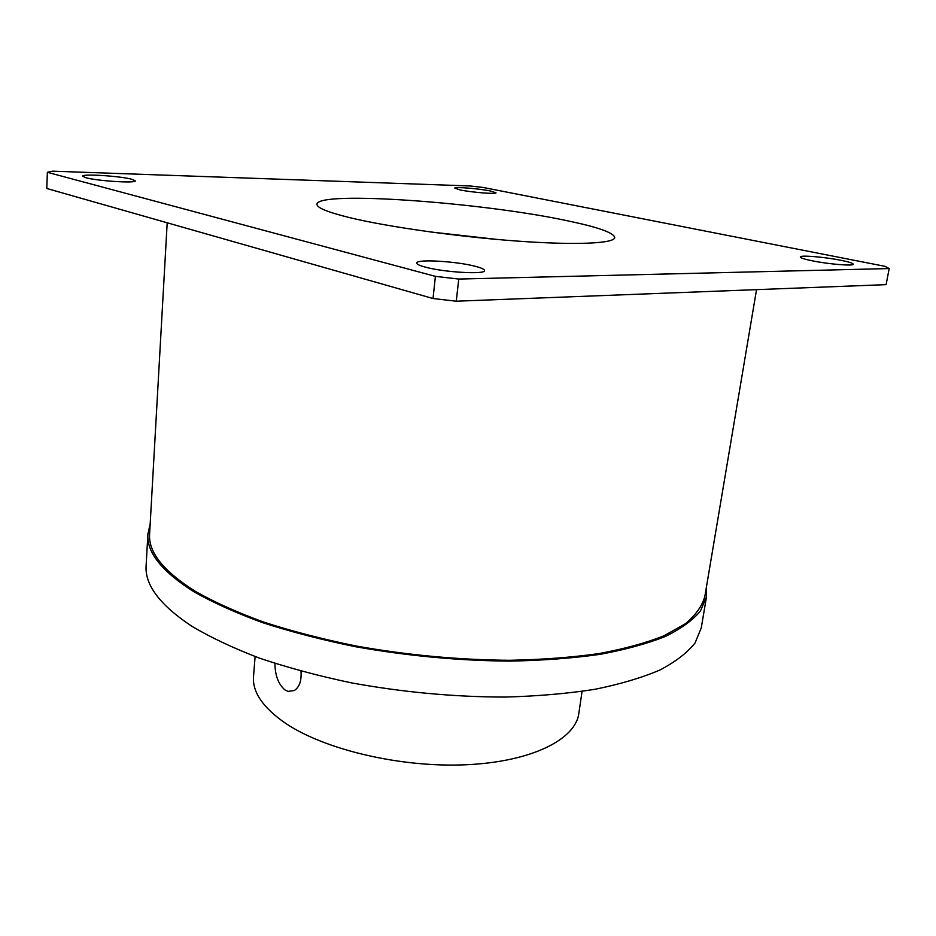 <?xml version="1.0" encoding="UTF-8"?>
<svg xmlns="http://www.w3.org/2000/svg" width="936" height="936" viewBox="0 0 936 936"><rect width="100%" height="100%" fill="white"/><g stroke="black" fill="none" stroke-linecap="round" stroke-linejoin="round"><path stroke-width="1.4" d="M300.994 671.147C301.696 680.659 299.461 687.118 294.278 690.534L288.124 691.388L284.93 689.914C278.39 684.263 275.055 675.429 274.938 663.402M582.063 691.4L578.822 713.478C575.5 739.452 531.566 761.845 466.034 764.759C400.631 767.754 324.441 749.666 285.363 723.165C262.922 707.581 252.31 692.067 253.516 676.623L255.107 656.545M706.516 586.451L706.516 596.759L701.263 627.88L695.074 642.938C687.398 652.673 675.722 661.682 660.032 669.965C642.049 677.687 620.334 684.134 594.91 689.305C567.567 693.599 537.65 696.185 505.171 697.063C454.334 696.992 403.159 692.277 351.644 682.906C318.614 675.956 287.972 667.731 259.74 658.23C233.368 648.157 210.694 637.475 191.704 626.161C159.892 605.03 144.694 584.848 146.121 565.613L147.888 534.105L150.169 524.043M706.516 596.759L700.444 610.997C692.827 620.17 681.162 628.641 665.473 636.398C647.443 643.617 625.669 649.584 600.128 654.334C572.656 658.23 542.576 660.488 509.886 661.108C458.71 660.722 407.172 655.902 355.247 646.671C321.949 639.861 291.073 631.858 262.595 622.651C236.001 612.928 213.127 602.632 193.974 591.774C161.881 571.545 146.519 552.31 147.888 534.105M756.534 289.645L704.855 596.349C702.234 605.943 695.705 615.092 685.292 623.797L664.057 635.743C646.156 642.903 624.511 648.847 599.145 653.55C571.849 657.423 541.979 659.669 509.512 660.289C458.675 659.915 407.476 655.142 355.891 645.969C322.803 639.218 292.114 631.273 263.812 622.136C237.358 612.483 214.613 602.257 195.554 591.482C163.554 571.334 148.239 552.193 149.608 534.058L167.193 222.791M812.05 260.77C804.328 259.178 800.409 257.915 800.315 256.967C799.964 254.943 824.628 256.99 840.949 260.302C848.964 261.916 853.059 263.227 853.246 264.221C853.796 266.269 828.325 264.151 812.05 260.77M460.278 189.961L454.767 188.159C454.206 186.615 478.507 188.534 490.195 190.944L496.01 192.804C496.759 194.36 471.896 192.406 460.278 189.961M85.878 177.723L82.602 176.202C81.689 173.593 119.867 175.991 131.66 179.221L135.252 180.835C136.633 183.444 97.461 181.034 85.878 177.723M425.272 267.111C419.55 265.578 416.707 264.221 416.731 263.039C416.075 258.909 456.23 261.214 475.231 266.292C481.408 267.883 484.509 269.311 484.532 270.574C485.725 274.716 444.05 272.353 425.272 267.111M567.099 220.709C482.332 202.48 317.714 190.453 316.953 204.177C316.707 207.722 327.67 212.226 349.842 217.679C387.726 226.851 458.418 236.843 517.374 241.09C576.459 245.372 614.344 243.465 614.753 237.58C613.911 232.771 598.022 227.144 567.099 220.709M498.385 239.569L429.987 231.894M889.2 268.562L886.099 284.649L456.265 301.205L433.017 298.525L46.8 188.487L47.35 172.294L52.58 171.171L470.083 185.971L483.116 187.457L884.941 266.327L889.2 268.562L458.757 279.057L456.265 301.205M458.757 279.057L435.404 276.366L47.35 172.294M435.404 276.366L433.017 298.525"/></g></svg>

